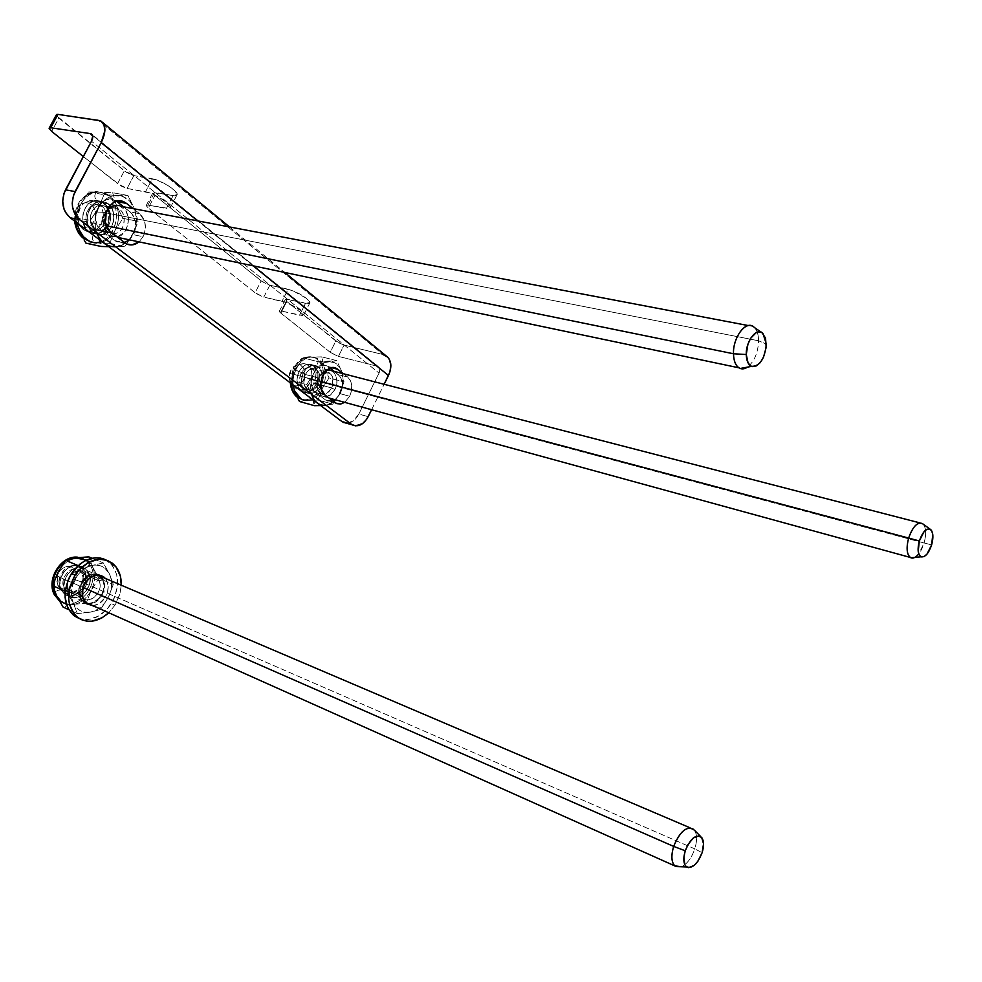<?xml version="1.0" encoding="UTF-8"?>
<svg xmlns="http://www.w3.org/2000/svg" width="982" height="982" viewBox="0 0 982 982"><rect width="100%" height="100%" fill="white"/><g stroke="black" fill="none" stroke-linecap="round" stroke-linejoin="round"><path stroke-width="0.74" stroke-dasharray="4.91 3.68" d="M349.702 396.262L344.67 402.35L349.702 396.262L340.3 393.733L349.702 396.262L351.47 390.91L351.716 385.398L350.39 380.525L347.689 377.051C352.354 381.789 353.017 388.185 349.702 396.262M325.607 400.018L332.898 401.012L327.374 401.024L325.607 400.018L334.997 402.608L325.607 400.018L315.578 392.444L324.981 395.01L315.578 392.444L325.607 400.018M335.279 399.772L340.3 393.733L342.067 388.406L342.313 382.906L339.76 376.118L334.076 371.343L338.262 374.608L347.689 377.051L338.262 374.608C342.927 379.322 343.614 385.693 340.3 393.733L335.279 399.772M143.102 236.699L139.027 241.867L143.102 236.699L133.515 234.723L143.102 236.699L144.354 233.728L145.434 227.272L144.489 220.938L139.64 213.708C145.864 219.821 147.018 227.493 143.102 236.699M114.869 240.627L116.698 241.768L124.309 242.566L117.202 242.002L114.869 240.627L124.419 242.652L114.869 240.627L101.588 230.574L111.126 232.562L101.588 230.574L114.869 240.627M129.452 239.854L134.767 231.777L135.614 222.128L132.042 213.818L123.548 206.797L130.029 211.854L139.64 213.708L130.029 211.854C136.252 217.943 137.419 225.565 133.515 234.723L129.452 239.854M385.877 355.705L382.98 354.514L97.734 119.878L382.98 354.514L344.081 345.063L338.692 342.828L286.769 301.474L335.856 340.963L330.197 352.305L280.84 313.172L286.769 301.474L285.418 299.228L308.618 303.659L309.882 302.075L306.752 298.516L292.587 290.586L268.872 284.952L262.059 281.552L154.923 195.418L261.163 280.877L255.099 292.759L148.294 208.049L154.923 195.418L152.946 192.558L174.882 195.823L177.19 194.436L174.649 190.594L168.069 185.586L156.985 180.025L132.901 175.373L126.604 172.415L56.588 115.802M56.305 114.943L58.834 118.11L51.653 131.416L58.834 118.11L124.358 170.819L117.545 183.671L83.31 156.519L121.093 186.015L126.113 188.213L150.123 193.049L158.495 196.977L166.007 201.985L170.095 206.33L169.432 208.565L147.202 204.968L146.195 205.582L147.435 207.312L256.007 293.422L262.832 296.822L286.486 302.628L300.688 310.533L303.855 314.044L302.616 315.578L280.484 310.852L279.465 310.963L279.637 312.018L331.02 352.919L338.422 356.405L377.248 366.114L92.492 135.32L378.107 366.446L338.422 356.405L330.197 352.305L335.856 340.963L344.081 345.063L338.422 356.405L344.081 345.063L382.98 354.514M379.052 373.099C380.353 370.079 380.059 367.869 378.156 366.482L379.715 368.643L379.531 371.945L358.835 414.06L353.201 421.008L346.45 423.205C351.47 423.181 355.594 420.124 358.835 414.06L368.189 416.663L358.835 414.06L379.052 373.099L91.498 141.224L379.052 373.099M346.192 423.193L343.97 422.665M327.08 366.053L331.879 367.771L328.344 366.863L330.124 368.25L324.612 365.292L320.451 365.905L316.499 368.618L313.381 373.037L311.576 378.463L311.368 384.06L312.779 388.97L315.578 392.444C304.911 385.312 316.167 359.572 327.08 366.053L333.364 367.661M116.907 201.605L112.009 199.334L106.67 199.604L101.686 202.402L97.856 207.312L95.77 213.56L95.757 220.189L97.795 226.167L101.588 230.574C87.803 221.257 100.225 192.398 114.624 200.193L118.712 200.954M371.601 409.727L384.134 384.293L371.601 409.727M253.123 265.815L197.664 220.876L253.123 265.815M343.516 373.786L347.689 377.051L343.516 373.786M133.159 208.614L139.64 213.708L133.159 208.614M282.055 301.228C293.422 305.009 300.725 309.44 303.966 314.535L299.51 315.234L305.512 303.352L309.993 302.579C306.801 297.399 299.522 292.943 288.143 289.224L282.055 301.228L288.143 289.224L269.841 285.21L263.79 297.092L282.055 301.228M305.512 303.352L299.51 315.234L281.282 310.999L287.235 299.24L305.512 303.352M145.52 191.736C153.708 192.926 171.077 203.925 170.426 207.448L166.412 208.491L173.139 195.639L177.19 194.522C177.889 190.901 160.569 179.853 152.37 178.736L145.52 191.736L152.37 178.736L133.883 175.594L127.095 188.446L145.52 191.736M173.139 195.639L166.412 208.491L147.987 205.054L154.665 192.349L173.139 195.639M116.551 201.335L114.624 200.193M281.282 310.999L287.235 299.24L285.222 299.584L286.769 301.474L280.84 313.172L279.281 311.306L281.282 310.999M269.841 285.21L263.79 297.092L255.099 292.759L261.163 280.877L269.841 285.21M133.883 175.594L127.095 188.446L117.545 183.671L124.358 170.819L133.883 175.594M147.987 205.054L154.665 192.349L152.848 192.84L154.923 195.418L148.294 208.049L146.195 205.508L147.987 205.054M101.453 596.148C105.528 588.819 105.602 582.387 101.674 576.851L103.245 579.282L104.571 584.572L103.932 590.489L101.453 596.148L105.049 597.731L101.453 596.148L95.107 602.334L89.301 604.065C94.112 603.685 98.163 601.058 101.453 596.148M99.833 575.17C93.425 571.733 87.398 573.783 81.764 581.307L85.373 582.878L81.764 581.307C77.222 589.777 77.603 596.688 82.918 602.027L86.784 603.844M105.295 578.398C109.223 583.934 109.137 590.378 105.049 597.731L107.541 592.06L108.18 586.131L106.866 580.828L105.295 578.398M114.943 605.194L108.769 612.768L114.943 605.194L111.334 603.599L114.943 605.194L116.477 602.543L119.878 594.024L121.265 585.211L119.939 593.791L114.943 605.194M104.644 559.31L112.304 565.276L116.784 574.728L117.459 586.229L114.256 598.087L107.652 608.558L98.605 616.095L88.429 619.544L79.481 618.648C91.633 621.606 102.251 616.586 111.334 603.599C120.528 586.279 119.559 572.248 108.45 561.508L106.142 560.035M92.897 605.673L98.716 603.93L105.049 597.731C101.772 602.641 97.709 605.293 92.897 605.673M87.57 603.979L83.139 602.199L79.051 595.828L78.67 590.047L80.279 584.081L83.63 578.828L88.196 575.108L95.77 573.549L100.152 575.403M318.34 384.392C321.04 377.542 320.181 372.485 315.774 369.207C311.748 367.661 308.274 369.428 305.353 374.473L318.708 378.009C321.642 372.915 325.128 371.147 329.142 372.681C333.536 375.971 334.383 381.065 331.671 387.964L318.34 384.392L319.69 380.341L319.481 374.191L317.873 370.963L315.345 369.011L310.705 369.085L307.71 371.147L305.353 374.473L303.831 382.796L305.856 387.988L308.409 389.903L311.466 390.235L314.584 388.921L318.34 384.392L331.671 387.964C334.567 375.37 331.315 370.68 321.887 373.909L318.954 377.309L322.882 372.252C331.781 364.285 341.184 378.07 334.899 389.572L331.671 387.964L334.899 389.572C326.896 399.809 320.93 399.073 317.026 387.362L318.954 377.309L317.149 386.159C320.316 395.672 325.152 396.274 331.671 387.964C328.725 393.095 325.226 394.874 321.163 393.279C316.818 389.977 315.995 384.895 318.708 378.009L305.353 374.473C302.665 381.311 303.487 386.368 307.845 389.645C311.908 391.241 315.406 389.486 318.34 384.392L314.031 383.238C316.732 376.401 315.873 371.356 311.454 368.078C307.44 366.544 303.966 368.299 301.044 373.332L305.353 374.473C308.274 369.428 311.748 367.661 315.774 369.207C320.181 372.485 321.04 377.542 318.34 384.392L314.584 388.921L311.466 390.235L307.035 389.13L304.911 386.503L303.831 382.796L304.53 376.462L306.421 372.681L309.158 369.932L313.859 368.618L317.873 370.963L319.481 374.191L319.923 378.217L318.34 384.392C315.406 389.486 311.908 391.241 307.845 389.645C303.487 386.368 302.665 381.311 305.353 374.473L301.044 373.332C298.356 380.144 299.191 385.19 303.548 388.479C307.611 390.063 311.11 388.32 314.031 383.238L318.34 384.392M297.141 397.01L299.4 398.582C307.562 401.81 314.584 398.324 320.451 388.123L314.841 384.821L316.02 384.748C319.543 375.811 318.401 369.195 312.62 364.923C307.378 362.923 302.837 365.218 299.019 371.797L303.328 372.939C307.157 366.335 311.699 364.04 316.94 366.041C322.722 370.324 323.851 376.941 320.316 385.901L314.841 384.821L320.451 388.123C314.436 398.496 307.317 401.92 299.068 398.397C290.672 391.695 289.138 381.667 294.453 368.311L293.287 368.41L299.019 371.797C295.545 380.525 296.552 387.08 302.063 391.462C307.44 393.757 312.092 391.523 316.02 384.748C319.494 376.02 318.45 369.453 312.902 365.071C307.587 362.824 302.959 365.058 299.019 371.797L293.287 368.41L294.453 368.311L291.298 383.569M319.027 404.13L322.955 405.271L327.153 404.928L333.291 401.724L338.446 395.795L342.522 385.202L342.46 374.142L339.662 367.293L334.911 362.861L328.921 361.548C334.96 361.499 339.244 364.862 341.773 371.65C343.921 378.708 343.27 385.938 339.809 393.352C336.028 400.521 331.106 404.498 325.042 405.284L332.91 404.154L339.809 393.352L343.995 381.838L341.773 371.65L336.801 360.664L324.674 362.542L320.562 364.973L316.891 368.68L306.85 384.416L311.981 395.464C309.723 388.332 310.361 380.991 313.896 373.418L318.205 361.732L313.896 373.418C317.787 366.139 322.796 362.174 328.921 361.548L318.205 361.732L303.205 357.902L297.755 365.967L293.728 374.584L291.924 380.39L292.648 384.588L291.924 380.39L296.233 368.778L294.453 368.311L296.233 368.778C292.722 376.278 292.108 383.557 294.391 390.615C292.108 383.557 292.722 376.278 296.233 368.778L303.205 357.902L311.22 357.055C305.095 357.669 300.111 361.572 296.233 368.778C300.111 361.572 305.095 357.669 311.22 357.055L321.814 356.883L324.109 367.096L329.056 377.91L322.219 388.602C318.463 395.697 313.553 399.625 307.489 400.386L299.4 398.582L297.276 397.28M320.451 388.123L322.219 388.602L318.033 400.03L307.489 400.386C313.553 399.625 318.463 395.697 322.219 388.602C325.656 381.274 326.282 374.105 324.109 367.096C321.556 360.369 317.26 357.018 311.22 357.055L316.99 358.246L324.109 367.096C326.282 374.105 325.656 381.274 322.219 388.602L320.451 388.123C325.84 374.437 324.085 364.322 315.21 357.804C307.206 354.772 300.296 358.27 294.453 368.311C300.48 358.037 307.538 354.612 315.652 358.037C324.158 364.739 325.766 374.768 320.451 388.123M312.841 398.127L311.981 395.464L312.841 398.127M301.253 401.159L303.156 400.852L301.253 401.159M305.218 400.595L307.489 400.386L305.218 400.595M311.981 395.464L306.85 384.416L291.924 380.39L306.85 384.416L313.896 373.418L311.134 381.716L310.643 387.485L311.981 395.464L315.615 401.564M331.781 370.742L334.383 372.927L336.335 376.941L336.875 381.924L335.905 387.129L333.598 391.793L330.271 395.194L324.502 396.9L320.991 395.488L318.364 392.248L316.965 385.054L317.935 379.788L320.279 375.075L323.655 371.662L326.908 370.177M329.449 370.03L331.278 370.521M316.02 384.748L320.316 385.901C316.474 392.567 311.895 394.862 306.58 392.775C300.897 388.479 299.817 381.863 303.328 372.939L299.019 371.797C295.508 380.697 296.589 387.301 302.284 391.585C307.611 393.672 312.178 391.401 316.02 384.748L320.316 385.901L317.272 390.235L311.343 393.537L307.329 393.119L302.751 388.688L301.241 381.102L303.328 372.939L306.421 368.569L312.411 365.316L316.413 365.795L319.715 368.348L321.801 372.583L322.084 380.611L320.316 385.901C316.474 392.567 311.895 394.862 306.58 392.775C300.897 388.479 299.817 381.863 303.328 372.939L299.019 371.797C295.508 380.697 296.589 387.301 302.284 391.585C307.611 393.672 312.178 391.401 316.02 384.748L312.976 389.068L307.047 392.358L303.033 391.941L298.454 387.509L296.932 379.936L297.939 374.387L300.431 369.453L303.99 365.869L310.152 364.175L315.394 367.231L317.493 371.454L318.082 376.695L316.02 384.748C319.543 375.811 318.401 369.195 312.62 364.923C307.378 362.923 302.837 365.218 299.019 371.797L303.328 372.939L301.548 378.291L301.855 386.392L304.003 390.615L307.329 393.119L313.405 392.935L318.929 388.234L322.084 380.611L321.801 372.583L318.193 366.838L312.411 365.316L306.421 368.569L303.328 372.939C307.157 366.335 311.699 364.04 316.94 366.041C322.722 370.324 323.851 376.941 320.316 385.901L316.02 384.748M307.489 400.386L318.033 400.03L332.91 404.154L325.042 405.284M343.995 381.838L339.809 393.352L332.91 404.154L318.033 400.03L322.219 388.602L329.056 377.91L343.995 381.838L329.056 377.91L324.109 367.096L321.814 356.883L336.801 360.664L341.773 371.65L343.995 381.838M318.205 361.732L336.801 360.664L321.814 356.883L311.22 357.055L303.205 357.902L318.205 361.732M301.044 373.332L299.449 379.555L300.602 385.337L304.101 388.737L307.17 389.056L310.287 387.755L312.976 385.018L315.382 379.187L315.161 373.062L313.553 369.833L309.539 367.501L306.384 367.968L303.401 370.018L301.044 373.332M102.742 579.846L103.957 584.916L103.319 590.55L99.145 598.247L94.824 601.757L90.025 603.292L83.458 601.487L80.487 597.78L79.223 592.686L80.88 584.167L84.108 579.196L88.478 575.697L93.327 574.2L97.881 574.936L101.49 577.772L102.742 579.846L98.986 580.792L102.742 579.846C110.18 594.073 87.103 612.891 80.487 597.78L80.917 595.337L68.139 589.666L70.471 592.612C78.106 599.315 91.252 584.695 86.158 575.28L83.716 572.199C76.117 565.62 62.971 580.276 68.139 589.666L80.917 595.337C75.749 585.898 88.945 571.082 96.543 577.698L98.986 580.792L86.158 575.28L83.789 572.26L80.414 570.788L74.571 571.905L71.035 574.716L67.623 580.963L67.439 587.715L69.194 591.336L73.957 594.098L77.836 593.754L81.604 591.692L84.698 588.243L86.649 583.909L87.165 579.368L86.158 575.28L98.986 580.792C95.831 575.587 91.387 574.851 85.643 578.582L80.364 586.72L80.487 597.78L79.824 587.15L86.318 577.109C90.319 574.151 94.211 573.439 97.991 574.986M84.771 571.303L81.543 567.265C71.612 558.684 54.44 577.809 61.24 590.059L65.352 591.9C58.564 579.625 75.749 560.44 85.68 569.032L88.908 573.083L84.771 571.303L80.18 566.405C69.82 560.096 54.882 578.631 61.24 590.059L65.573 594.736C75.982 601.279 90.995 582.817 84.771 571.303L88.908 573.083C95.561 585.395 78.364 604.507 68.372 595.718L65.352 591.9L61.24 590.059C57.177 589.851 54.832 591.274 54.182 594.356C54.832 591.274 57.177 589.851 61.24 590.059L64.26 593.877C74.251 602.653 91.424 583.603 84.771 571.303L88.908 573.083L90.209 578.423L89.534 584.364L86.993 590.01L80.573 596.135L75.467 597.743L70.606 597.031L65.352 591.9L64.002 586.524L64.665 580.509L67.242 574.789L71.342 570.247L78.904 567.093L85.827 569.13L88.908 573.083C95.561 585.395 78.364 604.507 68.372 595.718L65.352 591.9L61.24 590.059L64.26 593.877C74.251 602.653 91.424 583.603 84.771 571.303L86.072 576.643L85.409 582.572L82.869 588.206L78.842 592.698L73.92 595.387L68.85 595.841L66.494 595.19L62.615 592.244L60.307 587.518L59.951 581.712L63.118 572.985L67.206 568.468L74.755 565.337L79.603 566.123L84.771 571.303L81.543 567.265C71.612 558.684 54.44 577.809 61.24 590.059L65.352 591.9L68.507 595.816L72.963 597.682L80.573 596.135L85.139 592.453L89.534 584.364L90.209 578.423L87.57 570.886L83.74 567.891L76.326 567.584L71.342 570.247L67.242 574.789L64.076 583.541L65.352 591.9C58.564 579.625 75.749 560.44 85.68 569.032L88.908 573.083L84.771 571.303M86.477 560.059L92.639 567.117L88.883 556.917L92.639 567.117L98.924 578.324L91.289 590.182C95.229 581.97 95.684 574.274 92.639 567.117L90.933 566.393C86.784 566.246 84.489 567.67 84.035 570.677C84.489 567.67 86.784 566.246 90.933 566.393C100.409 584.045 77.418 612.252 61.461 602.15L54.931 595.092C45.172 577.625 67.979 549.257 83.801 558.807L90.933 566.393L92.639 567.117C95.684 574.274 95.229 581.97 91.289 590.182C86.944 598.173 81.003 602.973 73.466 604.556L66.886 604.372L59.472 600.812C74.792 614.327 101.048 585.211 90.933 566.393L85.9 560.121L80.303 557.543M73.454 603.451C70.274 596.172 70.716 588.292 74.779 579.785L66.899 592.023L73.454 603.451L77.369 613.603L90.295 612.167C82.746 613.198 77.124 610.288 73.454 603.451L76.424 607.772L80.414 610.792L85.152 612.277L90.295 612.167L100.495 609.577L108.204 597.584C103.822 605.673 97.856 610.534 90.295 612.167L95.524 610.473L100.459 607.318L104.779 602.923L108.204 597.584L113.286 584.474L109.628 574.298C112.648 581.516 112.181 589.274 108.204 597.584L110.524 591.655L111.555 585.53L111.261 579.613L109.628 574.298L103.294 562.932L93.044 565.227C100.606 564.404 106.142 567.424 109.628 574.298L104.939 568.234L100.618 565.853L95.659 565.031L80.045 566.442L74.779 579.785C79.321 571.536 85.409 566.688 93.044 565.227L87.766 566.823L82.746 569.941L78.314 574.36L74.779 579.785L72.422 585.837L71.379 592.085L71.735 598.099L73.454 603.451L66.899 592.023L65.205 591.262L66.899 592.023L73.024 583.001L80.045 566.442L93.044 565.227L103.294 562.932L109.628 574.298L113.286 584.474L108.204 597.584L100.495 609.577L90.295 612.167L77.369 613.603L73.454 603.451M66.322 604.225L73.466 604.556C81.003 602.973 86.944 598.173 91.289 590.182L86.207 603.181L76.486 604.102L86.207 603.181L100.495 609.577L86.207 603.181L91.289 590.182L98.924 578.324L113.286 584.474L98.924 578.324L92.639 567.117C89.141 560.305 83.617 557.285 76.068 558.071C68.445 559.482 62.394 564.269 57.889 572.42C53.85 580.828 53.433 588.635 56.625 595.853C53.433 588.635 53.85 580.828 57.889 572.42C62.394 564.269 68.445 559.482 76.068 558.071M65.475 606.373L67.954 605.698L65.475 606.373M70.618 605.096L73.466 604.556L70.618 605.096M80.917 595.337C86.269 607.625 105.049 592.355 98.986 580.792C104.067 590.256 90.872 605.022 83.237 598.296L80.917 595.337M67.12 559.924L64.898 561.36M52.782 585.149L52.807 586.229M68.679 609.638L77.369 613.603L68.679 609.638M92.001 558.218L103.294 562.932L92.001 558.218M78.143 565.632L80.045 566.442L78.143 565.632M82.022 573.5L79.567 570.419C71.968 563.852 58.846 578.459 64.026 587.837L68.139 589.666C62.971 580.276 76.117 565.62 83.716 572.199L86.158 575.28L82.022 573.5L86.158 575.28L87.165 579.368L86.649 583.909L84.698 588.243L79.775 592.919L75.872 594.147L72.152 593.594L69.194 591.336L67.439 587.715L67.169 583.283L68.445 578.705L71.035 574.716L74.571 571.905L78.499 570.714L82.206 571.315L86.158 575.28C91.252 584.695 78.106 599.315 70.471 592.612L68.139 589.666L64.026 587.837L66.359 590.771C73.994 597.473 87.116 582.891 82.022 573.5L78.057 569.535L74.362 568.934L70.446 570.125L66.911 572.923L64.309 576.9L63.057 581.467L63.327 585.898L65.07 589.507L69.832 592.269L73.724 591.925L77.48 589.875L80.573 586.426L82.513 582.117L83.028 577.576L82.022 573.5M116.821 205.312L114.857 207.939L101.281 205.336C90.221 204.366 85.876 225.59 96.224 229.948L99.833 230.819C110.929 231.617 115.103 210.394 104.657 206.146L118.233 208.761C128.691 213.033 124.469 234.428 113.347 233.63L99.833 230.819L105.675 228.769L109.775 223.147L110.782 215.831L108.351 209.264L103.282 205.631L99.256 205.533L95.401 207.349L92.333 210.811L90.516 215.402L90.7 222.804L92.725 226.989L97.832 230.549L113.347 233.63C126.518 234.416 128.139 207.705 114.857 207.939L116.821 205.312C133.171 205.054 131.146 237.902 114.955 236.957L113.347 233.63L114.955 236.957C104.522 237.46 98.986 220.128 106.719 210.688L103.491 217.82L103.699 227.026L108.02 234.219L112.488 236.637L117.447 236.687L124.186 232.464L128.114 224.473L128.482 218.335M95.254 233.814C109.763 234.821 115.164 207.153 101.49 201.617L105.872 202.452C119.546 207.988 114.133 235.729 99.612 234.723L95.254 233.814C108.904 234.772 115.103 209.473 102.926 202.415L97.132 200.574C83.593 199.334 77.05 224.497 88.994 231.777L94.837 233.569C81.322 227.861 87.042 200.095 101.502 201.396L97.132 200.574C94.137 197.812 94.051 194.878 96.862 191.772C94.051 194.878 94.137 197.812 97.132 200.574C82.672 199.272 76.977 226.952 90.479 232.648L99.612 234.723L94.517 233.397L88.748 227.173L87.042 221.097L88.355 211.425L93.806 204.01L98.851 201.654L104.129 201.801L108.83 204.428L112.255 209.105L113.9 215.132L113.531 221.601L111.187 227.517L107.234 232.034L102.263 234.44L94.837 233.569C81.322 227.861 87.042 200.095 101.502 201.396L97.132 200.574C82.672 199.272 76.977 226.952 90.479 232.648L95.254 233.814L90.16 232.489L85.95 228.818L82.684 220.214L83.04 213.683L85.422 207.693L89.436 203.176L94.468 200.819L99.747 200.966L106.363 205.704L108.953 211.155L109.591 217.501L108.216 223.798L105.013 229.101L100.471 232.624L95.254 233.814C109.763 234.821 115.164 207.153 101.49 201.617L97.132 200.574L101.502 201.396L96.248 202.525L91.621 206.048L87.41 214.555L87.042 221.097L88.748 227.173L92.259 231.826L96.997 234.379L102.263 234.44L107.234 232.034L111.187 227.517L113.531 221.601L113.323 212.014L110.745 206.551L106.596 202.82L101.502 201.396L105.872 202.452C119.546 207.988 114.133 235.729 99.612 234.723L95.254 233.814M82.844 237.595L87.3 240.737L94.763 242.554C91.829 239.841 91.707 236.932 94.419 233.863C91.707 236.932 91.829 239.841 94.763 242.554L85.004 239.363C66.825 228.143 76.964 189.71 97.623 191.723C82.954 193.65 75.577 203.655 75.467 221.748M106.559 244.8L111.69 246.568L117.079 246.605L122.357 244.911L127.77 241.081C123.757 244.849 119.288 246.752 114.378 246.801L124.849 246.58L132.865 234.232L138.118 221.343L134.424 208.736L129.636 201.077L122.713 196.412L103.969 194.718L98.531 207.828C103.245 199.591 109.53 195.443 117.41 195.357L127.918 195.479L117.41 195.357C125.193 195.97 130.876 200.426 134.424 208.736L127.918 195.479L112.672 192.705L88.773 191.907L82.463 201.15L77.59 210.872L75.221 217.366L76.608 222.607L75.221 217.366L80.647 204.354C76.461 212.873 75.995 221.429 79.26 230.034C75.995 221.429 76.461 212.873 80.647 204.354L88.773 191.907L99.44 192.055C91.584 192.128 85.324 196.228 80.647 204.354C85.324 196.228 91.584 192.128 99.44 192.055L112.672 192.705L116.453 205.299C112.881 197.087 107.198 192.668 99.44 192.055L105.946 193.614C110.671 195.897 114.17 199.788 116.453 205.299L122.91 218.335L114.98 230.537L109.726 243.327L96.567 242.947L87.3 240.737L83.077 238.037M94.763 242.554L85.95 243.143L100.078 242.603C106.375 241.167 111.347 237.141 114.98 230.537C119.055 222.239 119.559 213.831 116.453 205.324C119.559 213.831 119.055 222.239 114.98 230.537C111.347 237.141 106.375 241.167 100.078 242.603L94.763 242.554L99.857 241.83C119.264 237.19 122.603 200.659 104.141 193.282L97.623 191.723L106.314 194.473C125.033 205.164 115.68 243.917 94.763 242.554M97.071 233.777L95.61 230.451L97.071 233.777C93.818 225.087 94.309 216.433 98.531 207.828L90.319 220.434L95.61 230.451L90.319 220.434L98.531 207.828L95.352 217.378L95.315 227.505L99.157 239.522L97.071 233.777L102.042 241.412M96.567 242.947L109.726 243.327L114.98 230.537L122.91 218.335L138.118 221.343L134.46 231.003L129.035 239.768L132.865 234.232L135.995 224.878L136.4 218.225L134.424 208.736C137.505 217.329 136.989 225.823 132.865 234.232L124.849 246.58L114.378 246.801M114.857 207.939C101.527 206.981 99.992 234.133 113.347 233.63L109.726 232.759C99.378 228.389 103.773 206.981 114.857 207.939M117.41 195.357L111.973 196.069L106.78 198.511L102.189 202.525L98.531 207.828L103.969 194.718L117.41 195.357M119.288 205.68L125.524 210.173L128.347 217.243M116.453 205.299L112.672 192.705L127.918 195.479L134.424 208.736L138.118 221.343L122.91 218.335L116.453 205.324M88.773 191.907L103.969 194.718L88.773 191.907M75.221 217.366L90.319 220.434L75.221 217.366M109.726 243.327L124.849 246.58L109.726 243.327M95.475 229.911C106.572 230.709 110.721 209.547 100.287 205.312L104.657 206.146C115.103 210.394 110.929 231.617 99.833 230.819L95.475 229.911L99.833 230.819L94.211 228.597L91.535 225.025L90.246 220.398L90.516 215.402L92.333 210.811L95.401 207.349L99.256 205.533L103.282 205.631L106.891 207.644L109.518 211.216L110.782 215.831L110.487 220.778L108.695 225.32L105.675 228.769L101.858 230.61L96.224 229.948C85.876 225.59 90.221 204.366 101.281 205.336L96.911 204.501C85.851 203.532 81.518 224.694 91.866 229.039L97.5 229.702L101.306 227.873L104.338 224.424L106.117 219.907L106.4 214.972L105.135 210.369L102.509 206.797L98.912 204.796L92.885 205.361L89.362 208.049L86.882 212.137L85.815 217.01L86.342 221.907L88.368 226.081L91.584 228.892L95.475 229.911M748.345 325.57L753.096 326.466C756.606 328.958 758.448 333.733 758.595 340.791L766.328 344.081L758.595 340.791C758.092 352.624 754.397 361.401 747.523 367.121C754.397 361.401 758.092 352.624 758.595 340.791L102.975 212.272L758.595 340.791C758.497 334.715 757.073 330.271 754.336 327.46M78.032 219.98C79.014 225.001 81.408 228.536 85.238 230.574C96.776 232.771 102.693 226.67 102.975 212.272C105.995 226.83 88.883 238.442 80.978 226.989L78.032 219.98L75.516 218.176L77.86 223.773C84.17 232.918 97.869 223.675 95.45 212.038L102.975 212.272L95.45 212.038L92.676 205.864L89.374 203.372L85.483 202.648L81.58 203.839L78.265 206.736L75.491 213.303L75.516 218.176L77.062 222.558L81.666 226.817L85.557 227.48L89.436 226.277L92.701 223.368L94.886 219.219L95.45 212.038C94.039 205.876 90.675 202.746 85.36 202.66C78.29 204.33 75.013 209.497 75.516 218.176L78.032 219.98C77.418 209.08 81.531 202.599 90.381 200.512C97.034 200.623 101.232 204.551 102.975 212.272C102.005 207.104 99.538 203.507 95.561 201.47C84.096 199.456 78.253 205.631 78.032 219.98L106.252 225.737L78.032 219.98M914.843 557.395C918.722 555.026 921.816 550.227 924.111 542.972L311.245 379.592C312.828 372.374 311.331 367.268 306.777 364.273C300.578 362.321 295.877 365.574 292.697 374.044L320.905 381.556L289.567 373.27L289.174 379.138L291.175 383.876C296.527 387.927 300.946 385.877 304.42 377.714L311.245 379.592C306.9 389.817 301.376 392.395 294.686 387.338C292.035 383.839 291.372 379.408 292.697 374.044C291.126 381.212 292.587 386.294 297.067 389.289C303.328 391.327 308.053 388.099 311.245 379.592L924.111 542.972L918.759 553.885M920.036 522.927L922.503 523.566C926.051 526.929 926.591 533.398 924.111 542.972L931.636 544.9L924.111 542.972C926.443 534.134 926.124 527.837 923.129 524.081M292.697 374.044C294.968 367.293 298.712 363.782 303.929 363.524C310.484 365.058 312.927 370.41 311.245 379.592L304.42 377.714C305.758 370.374 303.794 366.102 298.54 364.887C294.379 365.095 291.384 367.894 289.567 373.27L292.697 374.044M304.42 377.714L304.297 369.748L301.314 365.758L298.418 364.874L295.3 365.611L291.249 369.453L289.027 377.432L290.488 382.919L292.746 385.251L295.643 386.098L298.749 385.337L302.763 381.495L304.42 377.714M690.137 827.838L693.734 829.373C697.11 833.337 697.466 839.843 694.802 848.878L702.105 852.72L694.802 848.878C691.61 857.924 687.191 863.878 681.569 866.762C687.191 863.878 691.61 857.924 694.802 848.878L82.635 582.424L694.802 848.878C697.257 840.702 697.159 834.491 694.483 830.244M59.693 577.244C57.901 583.725 58.994 588.734 62.971 592.293C71.158 596.283 77.701 592.993 82.635 582.424C75.786 595.104 68.335 597.314 60.307 589.053L59.693 577.244L57.226 575.673L57.705 585.088C64.125 591.692 70.078 589.937 75.565 579.822L82.635 582.424L75.565 579.822L76.265 575.354L75.479 571.254L71.809 567.08L68.237 566.258L62.529 568.259L59.325 571.487L57.226 575.673L56.526 580.178L58.282 586.021L61.068 588.439L64.652 589.237L68.495 588.279L72.017 585.726L75.565 579.822C77.234 572.752 75.344 568.283 69.882 566.405C64.161 565.939 59.951 569.02 57.226 575.673L59.693 577.244C63.118 568.897 68.409 565.031 75.553 565.62C82.378 567.977 84.734 573.586 82.635 582.424C84.452 575.882 83.323 570.837 79.235 567.277C71.134 563.41 64.628 566.737 59.693 577.244L83.163 587.531L59.693 577.244M336.016 403.271L326.625 400.681M126.248 243.806L116.698 241.768M378.156 366.482L92.001 134.473M100.655 120.823L102.68 122.492M229.506 226.94L284.805 272.468M303.966 314.535L309.993 302.579M170.426 207.448L177.19 194.522M279.281 311.306L285.222 299.584M146.195 205.508L152.848 192.84M112.071 563.017L108.45 561.508M82.918 602.027L86.514 603.635M311.454 368.078L329.142 372.681M312.62 364.923L316.94 366.041L312.62 364.923C317.714 370.472 318.463 377.113 314.841 384.834C310.619 391.585 306.433 393.831 302.284 391.585L306.58 392.775L302.284 391.585M290.304 382.833L293.299 368.422C298.54 361.744 299.78 354.649 315.21 357.804L316.99 358.246M321.887 373.909L322.882 372.252M317.149 386.159L317.026 387.362M303.548 388.479L321.163 393.279M79.567 570.419L96.543 577.698M81.543 567.265L85.68 569.032L81.543 567.265L84.047 570.702C86.674 576.508 85.201 583.259 79.628 590.931C72.324 596.577 67.193 597.559 64.26 593.877L68.372 595.718L64.26 593.877M85.643 578.582L86.318 577.109M87.619 560.832L77.566 557.175M66.359 590.771L83.237 598.296M100.287 205.312L118.233 208.761M101.49 201.617L105.872 202.452L101.49 201.617C112.206 211.793 108.499 216.727 107.32 223.798C104.178 230.561 99.882 233.925 94.444 233.851L90.479 232.648M74.62 221.11C74.632 203.765 82.046 193.982 96.887 191.76L105.946 193.614M91.866 229.039L109.726 232.759M85.238 230.574L117.398 237.325M80.978 226.989L77.86 223.773M90.381 200.512L85.36 202.66M95.561 201.47L120.946 206.294M761.259 332.223L762.94 333.377M294.686 387.338L291.175 383.876M328.982 398.041L297.067 389.289M930.04 529.126L930.887 529.74M328.847 369.981L306.777 364.273M303.929 363.524L298.54 364.887M62.971 592.293L84.98 602.126M60.307 589.053L57.705 585.088M75.553 565.62L69.882 566.405M79.235 567.277L99.722 576.017M700.78 836.639L701.885 837.756"/><path stroke-width="1.47" d="M344.67 402.35L340.251 404.081L336.016 403.271L324.981 395.01L321.298 389.203L320.697 383.815L321.728 378.156L324.244 373.111L327.853 369.465L331.99 367.747L336.016 368.238L343.516 373.786L337.796 369.293L331.879 367.771L337.796 369.293L336.531 368.471C325.631 361.977 314.338 387.865 324.981 395.01L336.765 403.614L340.742 404.019L344.67 402.35M332.898 401.012L335.279 399.772L332.898 401.012M118.712 200.954L124.235 201.985C109.837 194.154 97.353 223.209 111.126 232.562L126.752 244.039L131.895 244.923L139.027 241.867C134.902 245.156 130.643 245.807 126.248 243.806L109.051 230.598L105.307 222.116L106.142 212.198L109.174 206.465L113.679 202.513L116.269 201.408L121.621 201.126L126.518 203.409L133.159 208.614L126.518 203.409L116.551 201.335M124.309 242.566L129.452 239.854L124.309 242.566M56.588 115.802L56.625 114.477L57.963 114.378L100.655 120.823C106.105 124.788 106.277 132.079 101.171 142.697L73.515 195.222L72.226 203.151L72.558 207.141L75.074 214.371L79.702 219.722L70.176 217.783L65.549 212.456L63.99 209.031L62.688 201.298L63.965 193.417L91.498 141.224L65.512 189.808L75.074 191.588L101.171 142.697L197.664 220.876L101.171 142.697L104.878 130.766L103.92 124.469L100.336 120.663L57.963 114.378L50.733 127.758L49.137 128.114L51.653 131.416L83.31 156.519L51.653 131.416L49.1 128.298L50.733 127.758L90.381 133.613L50.733 127.758L57.963 114.378L56.305 114.943L49.321 127.893M92.492 135.32L91.301 133.908C93.143 135.221 93.216 137.664 91.498 141.224L92.701 136.13L90.381 133.613L92.492 135.32M343.97 422.665L341.932 421.536L346.192 423.193M341.932 421.536L70.176 217.783L341.932 421.536L351.286 424.199L79.702 219.722L351.286 424.199L355.545 425.857L362.542 423.647L366.593 419.4L371.601 409.727L368.189 416.663C363.708 424.555 358.43 427.305 352.354 424.887L341.932 421.536M334.076 371.343L330.124 368.25L334.076 371.343M116.907 201.605L123.548 206.797L116.907 201.605L126.518 203.409L124.235 201.985M382.98 354.514L387.706 357.153L389.351 359.363L390.885 365.144L389.891 371.994L384.134 384.293L388.467 375.492L253.123 265.815L388.467 375.492C392.346 366.482 391.474 359.891 385.877 355.705L284.805 272.468M70.176 217.783L79.702 219.722C71.796 212.296 70.262 202.918 75.074 191.588L65.512 189.808C60.724 201.065 62.271 210.394 70.176 217.783M85.373 582.878C91.166 575.182 97.292 573.193 103.736 576.913L105.295 578.398L99.378 575.096L94.333 575.562L89.411 578.288L85.373 582.878L82.832 588.611L82.66 597.424L86.735 603.807L92.897 605.673L86.514 603.635C81.199 598.284 80.819 591.36 85.373 582.878M77.222 617.077C87.177 623.828 97.697 622.392 108.769 612.768L102.202 617.715L92.013 621.189L86.968 621.189L82.23 619.986L77.959 617.653L74.337 614.241L69.587 604.752L68.666 599.045L69.931 586.806L75.098 575.121L71.49 573.562C62.308 590.636 63.02 604.593 73.638 615.432L79.481 618.648L74.374 615.996L67.918 608.251L65.082 597.424L65.193 591.385L68.458 579.196L71.49 573.562L75.098 575.121C86.809 559.666 99.145 555.628 112.071 563.017C118.392 568.038 121.449 575.427 121.265 585.211L120.405 576.262L115.925 566.786L108.278 560.808L103.589 559.458L98.556 559.286L88.233 562.514L78.904 570.063L75.098 575.121C65.892 592.244 66.604 606.225 77.222 617.077L73.638 615.432M106.142 560.035C93.572 554.781 82.022 559.286 71.49 573.562L79.726 564.269L84.612 560.992L94.935 557.776L99.955 557.948L104.644 559.31M86.784 603.844L87.57 603.979M301.167 399.073L294.391 390.615C297.08 397.342 301.437 400.595 307.489 400.386M291.298 383.569C291.752 389.424 293.704 393.905 297.141 397.01M319.972 405.566L314.375 405.664L319.972 405.566M314.019 403.221L313.516 400.717L314.019 403.221M325.042 405.284C319.003 405.505 314.645 402.239 311.981 395.464M295.447 393.328L292.648 384.588L295.447 393.328M298.025 398.766L299.498 401.491L298.025 398.766M315.615 401.564L319.027 404.13M326.908 370.177L329.449 370.03M299.498 401.491L314.375 405.664L299.498 401.491M61.166 601.585L56.625 595.853L54.182 594.356L59.104 600.505M97.991 574.986L102.742 579.846M52.807 586.229L54.931 595.092L56.625 595.853L63.13 607.097L56.625 595.853L60.688 601.18L66.322 604.225M85.52 557.101L88.883 556.917L92.001 558.218L88.883 556.917L82.255 557.359L85.52 557.101M79.1 557.678L82.255 557.359L79.1 557.678M76.068 558.071L65.684 560.329L57.889 572.42L52.623 585.653L65.205 591.262L52.623 585.653L56.625 595.853L52.623 585.653L57.889 572.42L65.684 560.329L76.068 558.071L86.477 560.059M80.303 557.543L73.773 557.445L67.12 559.924M64.898 561.36C57.251 567.387 53.212 575.305 52.782 585.149M63.13 607.097L68.679 609.638L63.13 607.097M65.684 560.329L78.143 565.632L65.684 560.329M89.092 241.13L83.372 236.674L79.26 230.034C83.028 238.27 88.797 242.566 96.567 242.947M75.467 221.748C76.252 228.303 78.72 233.581 82.844 237.595M107.934 246.678L101.023 246.433L107.934 246.678M100.274 243.376L99.391 240.259L100.274 243.376M99.157 239.522L99.391 240.259L99.157 239.522M114.378 246.801C106.596 246.433 100.827 242.1 97.071 233.777M129.035 239.768L127.77 241.081L129.035 239.768M80.72 233.323L76.608 222.607L80.72 233.323M84.084 239.878L85.95 243.143L84.084 239.878M116.821 205.312L111.85 206.392L106.719 210.688C109.542 207.092 112.905 205.299 116.821 205.312L119.288 205.68M102.042 241.412L106.559 244.8M128.347 217.243L128.482 218.335M85.95 243.143L101.023 246.433L85.95 243.143M761.259 332.223L754.336 327.46C746.86 319.089 732.805 336.642 733.48 353.765L746.271 354.527C745.78 340.803 756.987 326.699 762.94 333.377L766.328 344.081C764.757 358.946 759.835 366.372 751.598 366.36C748.247 364.825 746.48 360.885 746.271 354.527L733.48 353.765C733.775 361.683 736.009 366.581 740.207 368.483L747.523 367.121C744.381 369.22 741.496 369.441 738.869 367.796C735.481 365.341 733.689 360.664 733.48 353.765L106.252 225.737L733.48 353.765C732.879 337.783 745.301 320.648 753.096 326.466M746.271 354.527L747.903 344.326L750.665 338.25L756.263 332.554L758.227 331.867L761.848 332.53L765.555 338.127L766.156 347.407L763.48 357.301L760.277 362.579L756.471 365.856L752.629 366.63L750.886 366.016L748.063 362.91L746.271 354.527M918.759 553.885C915.58 557.776 912.72 558.942 910.204 557.408C906.705 554.069 906.177 547.612 908.632 538.05L320.905 381.556L908.632 538.05C906.055 548.386 906.803 554.965 910.866 557.788L914.843 557.395M919.324 540.972L908.632 538.05L919.324 540.972L924.087 531.618L926.996 529.237L929.659 528.967L931.685 530.808L932.765 534.49L931.636 544.9C928.628 553.553 925.105 557.518 921.055 556.806C917.826 554.535 917.249 549.257 919.324 540.972C922.896 531.201 926.75 527.444 930.887 529.74C933.268 532.735 933.514 537.792 931.636 544.9L926.947 554.179L924.062 556.585L921.386 556.929L919.324 555.137L918.207 551.479L919.324 540.972M930.04 529.126L923.129 524.081C917.924 521.197 913.1 525.849 908.632 538.05C912.732 526.585 917.36 521.749 922.503 523.566M700.78 836.639L694.483 830.244C687.425 825.089 680.477 830.465 673.652 846.398L685.252 850.793C690.702 838.002 696.25 833.657 701.885 837.756C704.008 841.144 704.082 846.14 702.105 852.72C697.564 864.037 692.42 868.775 686.663 866.946C683.435 864.111 682.969 858.722 685.252 850.793L673.652 846.398C670.816 856.292 671.442 863.006 675.506 866.541L681.569 866.762L674.646 865.829C671.344 861.877 671.013 855.396 673.652 846.398L83.163 587.531L673.652 846.398C679.888 831.41 686.578 825.739 693.734 829.373M685.252 850.793L687.879 844.741L693.317 837.965L698.865 835.878L701.688 837.499L703.542 843.796L702.105 852.72L697.858 861.337L694.139 865.449L688.591 867.646L685.743 866.099L684.749 864.479L683.914 856.979L685.252 850.793M92.001 134.473L91.301 133.908M102.68 122.492L229.506 226.94M333.364 367.661L336.531 368.471M343.013 422.223L352.354 424.887M100.115 575.378L103.736 576.913M297.276 397.28C293.274 394.04 290.954 389.216 290.304 382.833M59.116 600.542L54.256 594.515C46.044 579.073 61.215 555.247 77.566 557.175M83.077 238.037C78.425 234.146 75.602 228.511 74.62 221.11M740.207 368.483L751.598 366.36M117.398 237.325L738.869 367.796M120.946 206.294L748.345 325.57M910.204 557.408L328.982 398.041M910.866 557.788L921.055 556.806M920.036 522.927L328.847 369.981M675.506 866.541L686.663 866.946M84.98 602.126L674.646 865.829M99.722 576.017L690.137 827.838"/></g></svg>
